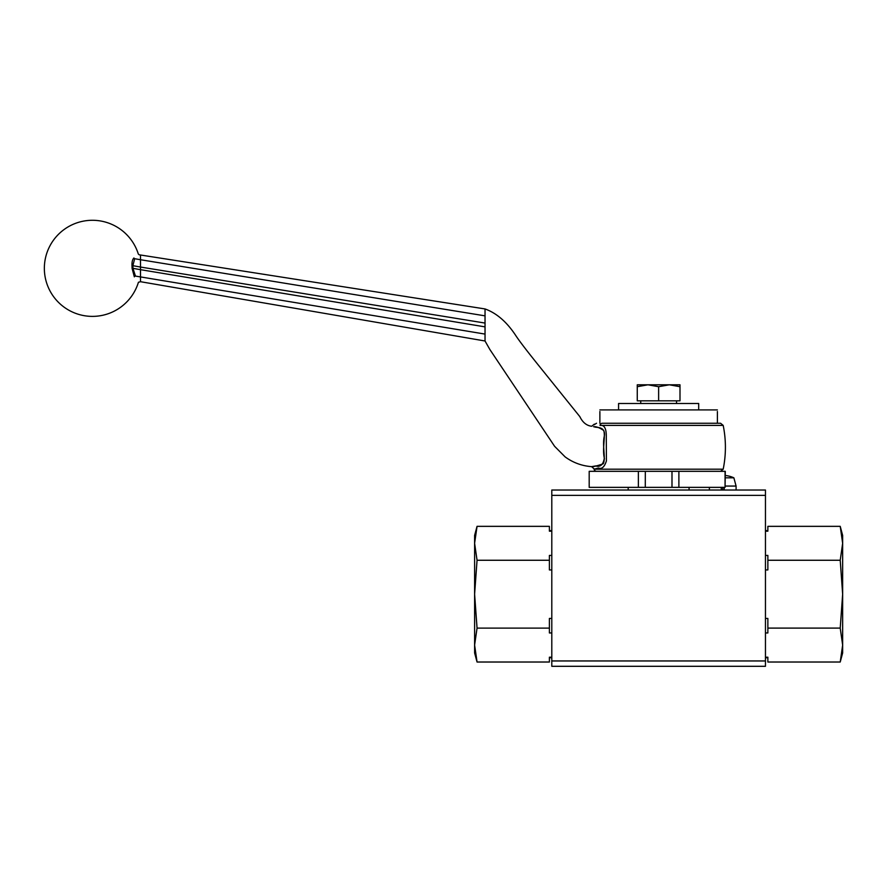 <?xml version="1.0" encoding="UTF-8"?>
<svg xmlns="http://www.w3.org/2000/svg" width="887" height="887" viewBox="0 0 887 887"><rect width="100%" height="100%" fill="white"/><g stroke="black" fill="none" stroke-linecap="round" stroke-linejoin="round"><path stroke-width="1.33" d="M765.459 490.023L551.803 490.023L551.803 666.303L765.459 666.303L765.459 490.023M698.69 409.905L698.69 403.496L618.572 403.496L618.572 409.905M765.459 569.942L767.865 569.942L767.865 560.285L840.222 560.285L842.65 594.19L840.222 628.096L767.865 628.096L767.865 618.439L765.459 618.439M765.459 632.952L767.865 632.952L767.865 628.118L840.222 628.118L842.65 645.071L840.222 662.024L767.865 662.024L767.865 657.2L765.459 657.2M765.459 531.18L767.865 531.18L767.865 526.346L840.222 526.346L842.65 543.299L840.222 560.251L767.865 560.251L767.865 555.428L765.459 555.428M767.865 526.346L840.222 526.346L842.65 535.426L842.65 652.943L840.222 662.024L767.865 662.024M671.991 487.362L678.888 487.362L678.888 471.33L671.991 471.33L671.991 487.362L645.281 487.362L645.315 471.33L589.19 471.33L589.19 487.362L645.281 487.362M725.056 471.33L725.056 487.362L725.289 471.33L678.888 471.33M725.056 487.362L678.888 487.362M645.315 471.33L671.991 471.33M725.289 486.065L736.088 486.065L733.871 477.816A26.71 26.71 0 0 0 725.289 475.499M725.289 477.816L733.871 477.816M722.728 490.023L722.728 487.362M721.242 490.023L721.242 487.362M724.224 487.362L724.224 490.023M689.077 487.362L689.077 490.023M551.803 657.2L549.397 657.2L549.397 662.024L477.051 662.024L474.612 645.071L474.612 652.943L477.051 662.024L549.397 662.024M551.803 555.428L549.397 555.428L549.397 560.251L477.051 560.251L474.612 543.299L477.051 526.346L474.612 535.426L474.612 645.071L477.051 628.118L549.397 628.118L477.051 628.118L474.612 594.19L477.051 560.285L549.397 560.285L549.397 569.942L551.803 569.942M549.397 526.346L477.051 526.346L549.397 526.346L549.397 531.18L551.803 531.18M551.803 618.439L549.397 618.439L549.397 632.952L551.803 632.952M485.034 326.871L485.034 323.068L140.501 267.042L140.501 269.67L132.961 268.34L135.445 276.079C141.022 283.275 141.022 283.275 135.445 276.079L485.034 334.089L485.034 340.697L485.034 326.871L140.501 269.67L140.501 281.711L138.427 282.277A48.075 48.075 0 0 1 44.35 268.351A48.075 48.075 0 0 1 138.317 254.037L139.148 254.769M485.034 323.068L485.034 309.23L485.034 315.85L140.501 259.736L140.501 267.042L132.873 265.69L134.68 258.705C140.623 253.505 140.623 253.505 134.68 258.705A1.064 0.931 -130.8 0 1 133.926 257.984C139.758 252.773 139.758 252.773 133.926 257.984C139.758 252.773 139.758 252.773 133.926 257.984C132.485 259.359 131.841 261.942 131.997 265.756A39.66 39.66 0 0 1 132.085 268.34L134.347 276.844C139.78 284.006 139.78 284.006 134.347 276.844C139.78 284.006 139.78 284.006 134.347 276.844A1.064 0.887 -38.4 0 1 135.445 276.079M594.334 424.141L591.696 426.248C586.617 425.66 582.659 422.456 579.832 416.624L558.278 389.87C541.469 368.826 524.649 348.569 516.334 336.406C507.264 322.336 496.831 313.189 485.034 308.942L140.501 255.001L140.501 259.736L134.68 258.705M604.49 435.295C605.111 426.037 596.33 427.922 594.434 426.88L593.591 426.702C596.097 426.403 599.457 427.656 603.681 430.472C605.71 435.983 602.129 448.9 604.324 458.124C603.282 464.688 600.388 467.294 595.632 465.941L591.873 466.595C593.27 466.839 597.029 465.919 603.138 463.834C606.143 459.011 601.907 445.13 604.435 435.606M595.177 465.997L599.9 465.498L603.626 463.125M604.446 458.956L604.324 458.124M603.703 450.297L603.681 445.086M132.085 268.34L132.961 268.34A40.536 40.536 0 0 0 132.873 265.69L131.997 265.756M600 425.394C592.206 424.574 592.206 424.574 600 425.394L723.193 425.394L720.577 423.254L602.373 423.254C594.634 423.254 594.634 423.254 602.373 423.254A2.672 2.428 90 0 0 600 425.394C604.402 424.696 606.497 428.643 606.287 437.247L606.42 460.907C604.468 466.983 601.807 469.356 598.426 468.003L594.079 469.201A2.672 2.672 0 0 0 596.696 471.33M717.395 411.501L717.395 423.254L720.577 423.254M599.878 411.501L599.878 423.254M717.383 409.905L599.878 409.905M637.265 384.803L679.996 384.803L679.996 386.71L669.319 384.803L658.631 386.71L647.953 384.803L637.265 386.71L637.265 384.803M679.996 386.71L679.996 400.824L637.265 400.824L637.265 386.71M658.631 400.824L658.631 386.71M551.803 495.367L765.459 495.367M765.459 660.959L551.803 660.959M638.374 471.33L638.374 487.362M723.193 425.394C726.143 439.996 726.143 454.599 723.193 469.201L594.079 469.201M767.865 530.626L765.459 530.626M767.865 657.755L765.459 657.755M736.088 490.023L736.088 486.065M709.378 490.023L709.378 487.362M628.184 490.023L628.184 487.362M549.397 657.755L551.803 657.755M549.397 530.626L551.803 530.626M140.501 281.7L485.034 340.996L489.89 349.545L554.608 446.316L565.163 456.927C573.046 462.67 581.861 465.908 591.596 466.651L594.002 468.791M140.501 255.001L139.148 254.757M594.124 424.751L596.53 423.254M723.193 469.201L720.577 471.33M640.736 400.824L640.736 403.496M676.526 400.824L676.526 403.496"/></g></svg>
